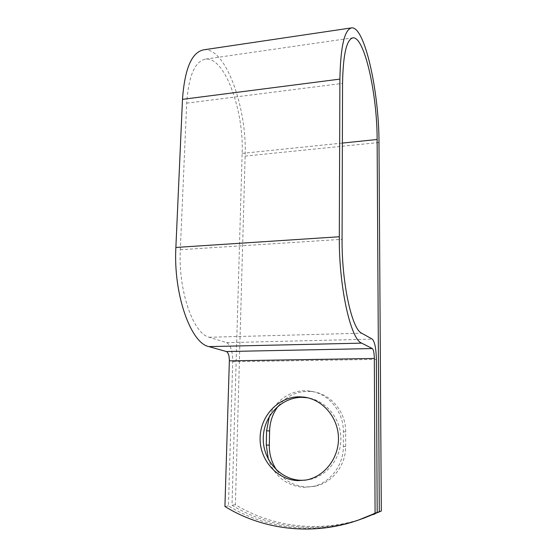 <?xml version="1.0" encoding="UTF-8"?>
<svg xmlns="http://www.w3.org/2000/svg" width="557" height="557" viewBox="0 0 557 557"><rect width="100%" height="100%" fill="white"/><g stroke="black" fill="none" stroke-linecap="round" stroke-linejoin="round"><path stroke-width="0.42" stroke-dasharray="2.79 2.09" d="M278.423 405.886C287.67 394.795 299.276 390.088 313.243 391.773C331.171 394.265 345.994 412.145 345.674 431.912L345.646 446.519C345.883 465.276 332.432 482.766 315.227 486.177L306.427 486.964C294.103 486.177 284.223 480.614 276.787 470.282M269.337 416.469C275.548 399.32 293.414 388.25 310.653 391.202C328.741 393.708 343.697 411.769 343.363 431.745L343.321 446.505C343.551 465.457 329.96 483.135 312.595 486.574L303.704 487.368C286.416 485.718 274.629 476.381 268.356 459.365M305.166 480.183L308.794 479.695C327.147 476.388 341.441 457.798 340.884 437.858C340.48 417.903 325.601 400.434 307.589 397.761M358.687 519.973C314.141 535.11 265.689 528.788 228.447 505.874L232.715 361.723C232.652 351.293 230.633 344.936 226.65 342.652L209.23 337.27C193.383 333.922 178.08 290.893 180.308 249.731L186.692 103.149C188.614 75.752 194.943 61.068 205.686 59.091C225 56.73 244.043 111.247 242.128 153.377L232.004 505.262C268.613 527.723 316.07 534.052 359.843 519.563M203.904 49.789C225.933 47.206 247.252 108.866 245.129 156.106L235.381 504.684C272.011 527.117 319.572 533.244 363.22 518.414M235.381 504.684L232.004 505.262M228.447 505.874L224.924 506.473M242.128 153.377L342.367 143.072M232.715 361.723L376.365 359.404M245.129 156.106L378.976 142.501M186.692 103.149L342.548 83.404M180.308 249.731L342.075 239.315M209.23 337.27L361.674 333.204M226.65 342.652L372.285 339.129M343.363 431.745L345.674 431.912M343.321 446.505L345.646 446.519M308.794 479.695L306.044 480.03M205.686 59.091L352.525 37.897M351.168 27.941L351.752 27.85M312.595 486.574L315.227 486.177M310.653 391.202L313.243 391.773"/><path stroke-width="0.84" d="M276.787 470.282C271.691 462.721 269.198 454.331 269.31 445.113L269.602 430.951C269.887 421.531 272.833 413.176 278.423 405.886M268.356 459.365L266.288 445.085L266.587 430.777L269.337 416.469M298.099 480.635L306.044 480.03C324.724 476.667 339.234 457.589 338.454 437.273C337.834 416.949 322.392 399.39 304.018 397.113L299.213 396.807C278.493 396.737 260.481 415.696 260.105 437.705C259.416 459.706 276.892 480.043 298.099 480.635M307.589 397.761L301.978 397.336C281.445 397.259 263.607 416.023 263.252 437.816C262.591 459.588 279.92 479.709 300.933 480.294L305.166 480.183M359.843 519.563L379.303 511.723L377.124 139.494C377.284 95.261 364.668 36.685 353.047 37.827C346.593 39.192 343.091 54.384 342.548 83.404L342.075 239.315C341.671 283.248 352.024 329.507 361.674 333.204L372.285 339.129C374.722 341.594 376.086 348.355 376.365 359.404L377.186 512.447L358.687 519.973M351.168 27.941L203.904 49.789C191.845 51.989 184.708 68.504 182.487 99.348L175.873 247.454C173.262 294.514 190.974 343.411 208.903 346.6L226.372 351.544C228.328 352.609 229.324 355.714 229.359 360.859L224.924 506.473C265.884 531.838 320.512 536.899 368.567 516.116L375.084 513.157L374.332 358.457C374.193 353.006 373.524 349.705 372.327 348.557L361.688 343.133C350.792 339.624 338.809 287.029 339.31 236.753L339.902 79.108C340.55 46.426 344.498 29.34 351.752 27.85C365.023 26.722 379.136 92.949 378.976 142.501L381.308 511.048L379.303 511.723M363.22 518.414L381.308 511.048M377.186 512.447L375.084 513.157M266.288 445.085L269.31 445.113M342.367 143.072L377.124 139.494M229.359 360.859L374.332 358.457M226.372 351.544L372.327 348.557M208.903 346.6L361.688 343.133M175.873 247.454L339.31 236.753M182.487 99.348L339.902 79.108M266.587 430.777L269.602 430.951M306.74 397.642L304.018 397.113M352.525 37.897L353.047 37.827M370.732 515.378L368.567 516.116M374.993 513.916L372.918 514.626"/></g></svg>
